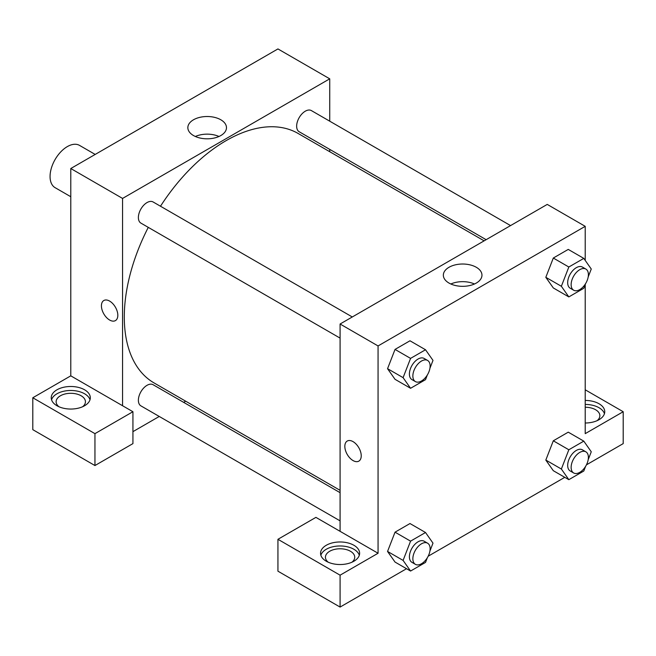 <?xml version="1.0" encoding="UTF-8"?>
<svg xmlns="http://www.w3.org/2000/svg" width="656" height="656" viewBox="0 0 656 656"><rect width="100%" height="100%" fill="white"/><g stroke="black" fill="none" stroke-linecap="round" stroke-linejoin="round"><path stroke-width="0.98" d="M95.194 154.439L79.532 145.394A24.411 14.096 120 0 0 60.721 151.938A24.411 14.096 120 0 0 50.061 176.505A24.411 14.096 120 0 0 55.12 187.682L70.782 196.718M32.8 397.766L32.8 429.664L94.948 465.547L94.948 433.649L32.8 397.766L70.782 375.839L70.782 168.526L277.939 48.929L329.73 78.827L329.73 121.188M56.965 389.795A19.532 11.275 180 0 1 78.253 387.352A19.532 11.275 180 0 1 90.307 397.766A19.532 11.275 180 0 1 70.782 409.049A19.532 11.275 180 0 1 51.25 397.766A19.532 11.275 180 0 1 56.965 389.795M70.782 375.839L132.93 411.722L94.948 433.649M90.003 399.758A19.532 11.275 0 0 0 76.621 390.992A19.532 11.275 0 0 0 56.965 393.78A19.532 11.275 0 0 0 51.553 399.758M58.942 406.736A14.645 8.454 180 0 1 56.129 401.759A14.645 8.454 180 0 1 65.174 393.944A14.645 8.454 180 0 1 81.139 395.773A14.645 8.454 180 0 1 85.428 401.759A14.645 8.454 180 0 1 82.615 406.736M132.93 411.722L132.93 443.62L94.948 465.547M329.73 149.379L329.73 151.708M220.818 135.554A19.311 11.152 180 0 1 199.768 137.965A19.311 11.152 180 0 1 187.846 127.666A19.311 11.152 180 0 1 207.157 116.514A19.311 11.152 180 0 1 226.476 127.666A19.311 11.152 180 0 1 220.818 135.554M122.565 405.744L122.565 198.432L70.782 168.526M122.565 198.432L329.73 78.827M218.981 136.481A19.311 11.152 0 0 0 195.34 136.481M185.689 401.193L183.664 402.366M159.252 416.462L132.93 431.656M103.828 300.514A11.595 6.699 -120 0 0 102.049 309.804A11.595 6.699 -120 0 0 109.626 320.03A11.595 6.699 60 0 1 102.049 309.812A11.595 6.699 60 0 1 103.82 300.514A11.595 6.699 60 0 1 115.423 307.213A11.595 6.699 60 0 1 115.423 320.604A11.595 6.699 60 0 1 109.626 320.03A11.595 6.699 -120 0 0 115.423 320.604M340.087 338.111L140.909 223.114A12.21 7.044 -60 0 1 140.909 209.018A12.21 7.044 -60 0 1 153.119 201.974L352.288 316.963M340.087 520.864L140.909 405.867A12.21 7.044 -60 0 1 140.909 391.771A12.21 7.044 -60 0 1 153.119 384.728L340.087 492.672M486.145 239.686L299.177 131.741A12.21 7.044 -60 0 1 299.177 117.645A12.21 7.044 -60 0 1 311.387 110.593L510.557 225.59M340.087 490.335L154.127 382.973A144.041 83.164 -60 0 1 148.281 227.37M160.49 206.23A144.041 83.164 -60 0 1 298.168 133.488L484.128 240.85M340.087 531.327L315.913 517.371L277.939 539.298L340.087 575.181L378.061 553.254L340.087 531.327L340.087 324.015L547.243 204.41L585.218 226.336L585.218 260.416M277.939 539.298L277.939 571.187L340.087 607.071L406.531 568.711M428.188 556.206L564.8 477.33M586.456 464.833L623.2 443.62L623.2 411.722L585.218 433.649L585.218 284.589M585.218 407.253A14.645 8.454 180 0 1 595.582 409.729A14.645 8.454 180 0 1 599.871 415.707A14.645 8.454 180 0 1 597.058 420.693M604.447 413.715A19.532 11.275 0 0 0 585.218 404.432M585.218 400.447A19.532 11.275 180 0 1 604.75 411.722A19.532 11.275 180 0 1 585.218 422.997M328.246 562.225A14.645 8.454 180 0 1 325.433 557.239A14.645 8.454 180 0 1 340.087 548.777A14.645 8.454 180 0 1 354.732 557.239A14.645 8.454 180 0 1 351.919 562.225M359.308 555.247A19.532 11.275 0 0 0 345.925 546.481A19.532 11.275 0 0 0 326.27 549.261A19.532 11.275 0 0 0 320.858 555.247M326.27 545.275A19.532 11.275 180 0 1 347.557 542.832A19.532 11.275 180 0 1 359.619 553.254A19.532 11.275 180 0 1 340.087 564.529A19.532 11.275 180 0 1 320.554 553.254A19.532 11.275 180 0 1 326.27 545.275M340.087 575.181L340.087 607.071M585.218 389.795L623.2 411.722M585.595 466.383L583.791 471.033L568.834 479.667L561.364 469.032L568.834 449.762L553.303 440.799L568.252 432.165L553.303 440.799L545.825 460.061L553.303 470.696L545.808 460.086M585.595 283.63L583.791 288.279L568.834 296.914L553.303 287.943L545.808 277.332M568.834 296.914L561.364 286.278L568.834 267.008L553.303 258.038L568.252 249.411L553.303 258.038L545.825 277.308L553.303 287.943M427.327 375.002L425.523 379.66L410.566 388.286L395.035 379.316L387.54 368.705M410.566 388.286L403.096 377.651L410.566 358.389L395.035 349.418L409.984 340.784L395.035 349.418L387.557 368.68L395.035 379.316M427.327 557.756L425.523 562.413L410.566 571.04L403.096 560.404L410.566 541.143L395.035 532.172L409.984 523.537L395.035 532.172L387.557 551.434L395.035 562.069L387.54 551.458M378.061 553.254L378.061 345.942L585.218 226.336M476.313 267.287A19.311 11.152 180 0 1 481.963 275.176A19.311 11.152 180 0 1 462.652 286.328A19.311 11.152 180 0 1 443.341 275.176A19.311 11.152 180 0 1 455.264 264.868A19.311 11.152 180 0 1 476.313 267.287M378.061 345.942L340.087 324.015M474.477 283.991A19.311 11.152 0 0 0 450.836 283.991M353.026 460.561A11.595 6.699 60 0 1 345.458 450.336A11.595 6.699 60 0 1 347.229 441.045A11.595 6.699 60 0 1 358.832 447.745A11.595 6.699 60 0 1 358.832 461.135A11.595 6.699 60 0 1 353.026 460.561M347.237 441.045A11.595 6.699 -120 0 0 345.458 450.336A11.595 6.699 -120 0 0 353.035 460.553A11.595 6.699 -120 0 0 358.832 461.135M410.566 358.389L425.523 349.755L432.993 360.39L429.926 368.303M427.597 360.447L424.145 358.447A12.21 7.044 120 0 0 414.74 361.718A12.21 7.044 120 0 0 409.41 374.002A12.21 7.044 120 0 0 411.943 379.594L415.396 381.587A12.21 7.044 120 0 0 427.597 374.543A12.21 7.044 120 0 0 427.597 360.447A12.21 7.044 120 0 0 418.192 363.711A12.21 7.044 120 0 0 412.862 376.003A12.21 7.044 120 0 0 415.396 381.587M403.096 377.651L387.557 368.68M425.523 349.755L409.984 340.784M568.834 267.008L583.791 258.382L591.261 269.017L588.194 276.93M585.865 269.067L582.413 267.074A12.21 7.044 120 0 0 573.008 270.346A12.21 7.044 120 0 0 567.678 282.629A12.21 7.044 120 0 0 570.212 288.222L573.664 290.214A12.21 7.044 120 0 0 585.865 283.162A12.21 7.044 120 0 0 585.865 269.067A12.21 7.044 120 0 0 576.46 272.338A12.21 7.044 120 0 0 571.138 284.622A12.21 7.044 120 0 0 573.664 290.214M561.364 286.278L545.825 277.308M583.791 258.382L568.252 249.411M410.566 541.143L425.523 532.508L432.993 543.143L429.926 551.056M427.597 543.201L424.145 541.208A12.21 7.044 120 0 0 414.74 544.472A12.21 7.044 120 0 0 409.41 556.755A12.21 7.044 120 0 0 411.943 562.348L415.396 564.34A12.21 7.044 120 0 0 427.597 557.297A12.21 7.044 120 0 0 427.597 543.201A12.21 7.044 120 0 0 418.192 546.464A12.21 7.044 120 0 0 412.862 558.756A12.21 7.044 120 0 0 415.396 564.34M410.566 571.04L395.035 562.069M403.096 560.404L387.557 551.434M425.523 532.508L409.984 523.537M568.834 449.762L583.791 441.135L591.261 451.771L588.194 459.684M585.865 451.82L582.413 449.827A12.21 7.044 120 0 0 573.008 453.099A12.21 7.044 120 0 0 567.678 465.383A12.21 7.044 120 0 0 570.212 470.975L573.664 472.968A12.21 7.044 120 0 0 585.865 465.916A12.21 7.044 120 0 0 585.865 451.82A12.21 7.044 120 0 0 576.46 455.092A12.21 7.044 120 0 0 571.138 467.375A12.21 7.044 120 0 0 573.664 472.968M568.834 479.667L553.303 470.696M561.364 469.032L545.825 460.061M583.791 441.135L568.252 432.165"/></g></svg>
